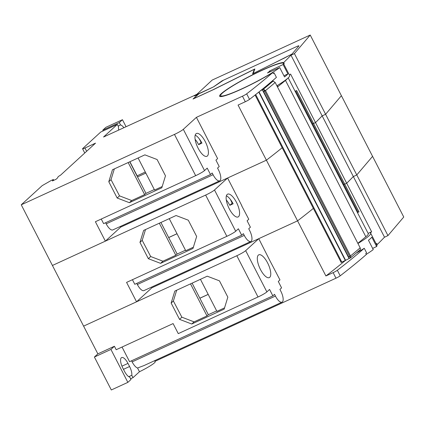 <?xml version="1.0" encoding="UTF-8"?>
<svg xmlns="http://www.w3.org/2000/svg" width="425" height="425" viewBox="0 0 425 425"><rect width="100%" height="100%" fill="white"/><g stroke="black" fill="none" stroke-linecap="round" stroke-linejoin="round"><path stroke-width="0.64" d="M260.461 269.493A12.548 4.654 65.3 0 0 269.275 277.621A12.548 4.654 65.3 0 0 267.617 262.942A12.548 4.654 65.3 0 0 258.798 254.814A12.548 4.654 65.3 0 0 260.461 269.493M357.94 243.504A35.291 3.873 -27.2 0 0 370.722 233.282L376.959 245.416A35.291 3.873 152.8 0 1 376.614 246.521L371.806 237.161A35.291 3.873 152.8 0 1 368.448 240.231L373.262 249.592A35.291 3.873 152.8 0 1 366.26 254.352M370.722 233.282A35.291 3.873 -27.2 0 0 370.35 233.006A588.184 64.542 152.8 0 0 371.625 231.774L346.683 183.244A588.184 64.542 -27.2 0 0 353.324 176.502A588.184 64.542 -27.2 0 1 346.683 183.244L344.749 184.137L346.683 183.244L315.509 122.581A588.184 64.542 -27.2 0 0 322.145 115.839A588.184 64.542 152.8 0 1 315.509 122.581L290.567 74.046A588.184 64.542 152.8 0 1 289.446 75.129M154.944 361.356L335.984 278.189L333.136 272.643A3.921 0.43 -27.2 0 0 337.349 270.273A588.184 64.542 -27.2 0 0 364.257 248.269A35.291 3.873 152.8 0 1 356.299 253.05M364.257 248.269L366.573 252.774A588.184 64.542 152.8 0 1 365.797 253.454L366.334 254.495A588.184 64.542 -27.2 0 1 340.202 275.82A3.921 0.43 152.8 0 1 335.984 278.189M376.497 244.518A36.465 4 152.8 0 1 377.235 244.518L376.699 243.477A588.184 64.542 152.8 0 1 376.205 243.95M269.965 260.791L258.761 238.675L245.677 250.654L266.879 291.906L269.562 289.446L272.861 295.858L274.539 294.323L275.427 296.06A9.408 3.49 65.3 0 0 282.041 302.154A9.408 3.49 65.3 0 0 280.797 291.146L279.905 289.414L281.584 287.879L278.285 281.462L279.963 279.926L269.965 260.791M333.136 272.643L325.901 275.963L297.574 220.846L258.761 238.675M282.041 302.154L144.117 365.516L137.551 368.007A9.408 3.49 -114.7 0 1 132.138 361.888L131.564 360.772M272.861 295.858L129.567 361.691L122.039 347.039M258.023 296.99L236.826 255.738L83.603 326.129L97.856 353.86L114.405 346.258L116.184 349.727L173.102 323.579L178.272 333.63L258.023 296.99A7.841 0.861 -27.2 0 0 266.879 291.906M236.826 255.738A7.841 0.861 -27.2 0 0 245.677 250.654M196.297 94.605L103.557 137.009L117.311 124.419L100.762 132.021L82.758 148.5A3.921 0.43 -27.2 0 0 82.583 148.777A3.921 0.43 -27.2 0 0 84.947 148.006L95.54 143.14L60.578 175.143A5.1 0.558 -27.2 0 0 58.204 176.71A5.1 0.558 -27.2 0 0 57.975 176.981L57.63 177.841L56.063 179.276L52.424 180.949L53.332 179.509L51.016 180.572L42.165 185.661L21.25 204.802L83.603 326.129L136.553 301.803L151.874 287.783L297.574 220.846A576.417 63.251 -27.2 0 0 313.358 208.393A576.417 63.251 -27.2 0 1 297.574 220.846L266.395 160.183A576.417 63.251 -27.2 0 0 282.184 147.73A576.417 63.251 152.8 0 1 266.395 160.183L238.069 105.065L245.305 101.74L242.457 96.193A3.921 0.43 -27.2 0 0 246.67 93.824A588.184 64.542 -27.2 0 0 272.802 72.5L273.339 73.541A588.184 64.542 -27.2 0 0 274.114 72.861A35.291 3.873 152.8 0 1 273.264 73.397M295.752 90.95L312.593 123.718L313.57 123.468L312.593 123.718A15.682 1.721 152.8 0 1 311.913 123.994A15.682 1.721 -27.2 0 0 312.593 123.718L343.767 184.381A15.682 1.721 152.8 0 1 343.087 184.657A15.682 1.721 -27.2 0 0 343.767 184.381L344.749 184.137L343.767 184.381L358.02 212.112A15.682 1.721 152.8 0 1 357.34 212.388M345.488 260.376A576.417 63.251 152.8 0 1 325.901 275.963M377.235 244.518A588.184 64.542 -27.2 0 0 384.498 237.166M130.613 378.755L133.004 377.655L139.469 371.742A15.682 1.721 -27.2 0 0 155.157 361.776L154.604 360.697M139.469 371.742L137.551 368.007M114.405 346.258L110.936 349.435L127.861 382.367L130.99 379.498L129.774 377.129A9.021 3.342 -114.7 0 1 124.44 371.227L122.836 368.108A9.021 3.342 -114.7 0 1 121.64 357.558A9.021 3.342 -114.7 0 1 127.978 363.396L129.582 366.52A9.021 3.342 -114.7 0 1 131.787 375.286L133.004 377.655M171.148 303.052L174.813 291.082L207.246 276.186L219.459 280.856L227.837 297.149L224.166 309.118L191.739 324.015L179.52 319.345L171.148 303.052L173.384 301.006L181.868 317.193L179.52 319.345M127.861 382.367L111.313 389.969L94.392 357.037L97.856 353.86M128.764 376.678L131.787 375.286M110.936 349.435L94.392 357.037M176.683 290.222L173.384 301.006M181.868 317.193L194.087 321.868L191.739 324.015M224.549 307.87L216.92 311.376L200.441 279.31M216.665 310.882L208.335 314.707L206.991 315.94L194.087 321.868M357.441 212.585L358.998 211.868L313.57 123.468L315.509 122.581L313.57 123.468L296.645 90.536L295.088 91.253M371.625 231.774L368.13 233.383M358.998 211.868L358.02 212.112M372.656 248.413L376.614 246.521M190.512 283.873L206.991 315.94M208.202 294.413L199.872 298.244L208.335 314.707M199.851 298.201L208.181 294.376M199.872 298.244L192.111 283.14M226.387 195.819A12.548 4.654 -114.7 0 1 233.128 203.798L229.819 205.317A12.548 4.654 65.3 0 0 226.291 199.978M229.282 208.829A12.548 4.654 65.3 0 0 238.101 216.952A12.548 4.654 65.3 0 0 236.438 202.279A12.548 4.654 65.3 0 0 227.619 194.151A12.548 4.654 65.3 0 0 229.282 208.829M204.526 170.574L207.209 168.119L210.502 174.532L212.181 172.996L213.074 174.728A9.408 3.49 65.3 0 0 219.688 180.827A9.408 3.49 65.3 0 0 218.439 169.814L217.552 168.082L219.226 166.547L215.932 160.135L217.611 158.599L196.408 117.348L183.324 129.322L204.526 170.574A7.841 0.861 -27.2 0 1 195.67 175.663L95.397 221.728L105.373 241.14L52.429 265.466L205.647 195.075A7.841 0.861 -27.2 0 0 214.503 189.991L227.587 178.011L266.395 160.183L120.695 227.115L120.355 226.456M136.786 283.385L137.36 284.5A9.408 3.49 -114.7 0 0 143.974 290.594L250.862 241.49A9.408 3.49 -114.7 0 0 249.618 230.483L248.726 228.746L250.405 227.21L247.111 220.798L248.784 219.263L241.708 205.806M151.874 287.783L151.534 287.119M241.841 205.742L227.587 178.011M232.672 202.938L232.167 203.166L230.446 199.495M250.862 241.49A9.408 3.49 -114.7 0 1 244.253 235.397L243.36 233.66L241.682 235.195L238.388 228.783L235.7 231.242A7.841 0.861 152.8 0 1 226.849 236.327L126.576 282.391L136.553 301.803M241.682 235.195L134.794 284.304L132.43 279.703M192.992 248.455L196.658 236.486L188.286 220.192L176.067 215.523L143.634 230.419L139.968 242.388L148.341 258.682L160.56 263.351L192.992 248.455M232.167 203.166L229.819 205.317M193.375 247.207L185.741 250.713L169.262 218.647M185.486 250.219L177.156 254.044L175.817 255.271L162.908 261.205L160.56 263.351M148.341 258.682L150.689 256.53L162.908 261.205M139.968 242.388L142.205 240.343L150.689 256.53M145.509 229.558L142.205 240.343M159.333 223.21L175.817 255.271M177.023 233.75L168.693 237.58L177.156 254.044M168.672 237.538L177.007 233.713M168.693 237.58L160.932 222.477M195.208 135.155A12.548 4.654 -114.7 0 1 201.955 143.135L198.645 144.654A12.548 4.654 65.3 0 0 195.112 139.315M207.384 155.98A12.548 4.654 65.3 0 0 205.594 142.274A12.548 4.654 65.3 0 0 196.446 133.487A12.548 4.654 65.3 0 0 195.983 133.795A12.548 4.654 65.3 0 0 197.774 147.502A12.548 4.654 65.3 0 0 206.922 156.288A12.548 4.654 65.3 0 0 207.384 155.98M272.802 72.5A36.465 4 152.8 0 1 239.073 90.238A36.465 4 152.8 0 1 219.603 96.225A36.465 4 152.8 0 1 221.266 93.691A36.465 4 152.8 0 1 253.667 74.242A36.465 4 152.8 0 1 283.703 62.523A588.184 64.542 -27.2 0 0 291.964 54.102L252.599 73.892L254.309 69.333L213.903 89.425L193.035 99.014L198.178 94.308L194.538 95.976L196.212 94.44M220.219 96.565A36.465 4 152.8 0 1 220.724 95.827M283.427 63.421A35.291 3.873 -27.2 0 0 256.264 73.111A35.291 3.873 -27.2 0 0 222.254 93.234A35.291 3.873 -27.2 0 0 220.649 95.683A35.291 3.873 -27.2 0 0 245.225 87.247A35.291 3.873 -27.2 0 0 279.73 67.596L284.538 76.957A35.291 3.873 -27.2 0 0 286.636 75.23A35.291 3.873 -27.2 0 0 287.895 73.886L283.082 64.526A35.291 3.873 -27.2 0 0 283.427 63.421L289.664 75.554A35.291 3.873 152.8 0 1 288.06 78.003A35.291 3.873 152.8 0 1 276.877 85.776M274.114 72.861L276.425 77.366A588.184 64.542 152.8 0 1 249.523 99.376A3.921 0.43 152.8 0 1 245.305 101.74M126.039 126.682L122.453 119.712L119.324 122.575L120.541 124.945L118.145 126.044M120.541 124.945A9.021 3.342 -114.7 0 1 123.882 127.67M219.688 180.827L112.795 229.93A9.408 3.49 -114.7 0 1 106.186 223.837L105.613 222.721M210.502 174.532L103.615 223.635L101.251 219.04M21.25 204.802L174.468 134.412A7.841 0.861 -27.2 0 0 183.324 129.322M196.408 117.348L242.457 96.193M199.267 138.832L201.105 142.402L198.645 144.654M105.373 241.14L120.695 227.115M157.107 159.529L165.479 175.822L161.813 187.792L129.381 202.688L117.167 198.018L108.789 181.725L112.46 169.756L144.888 154.859L157.107 159.529M283.746 64.037A588.184 64.542 -27.2 0 0 284.235 63.564L283.703 62.523M283.502 63.564A36.465 4 152.8 0 1 284.235 63.564M53.332 179.509L53.757 180.333M103.158 130.921L102.776 130.178L105.91 127.314L122.453 119.712M118.729 130.039A9.021 3.342 -114.7 0 1 118.527 126.788L117.311 124.419M254.559 69.817L254.309 69.333M200.993 142.502L201.492 142.274M114.33 168.895L111.026 179.679L108.789 181.725M111.026 179.679L119.515 195.867L117.167 198.018M119.515 195.867L131.729 200.536L129.381 202.688M162.196 186.543L154.567 190.049L138.088 157.983M154.312 189.555L145.977 193.38L144.638 194.607L131.729 200.536M102.776 130.178L119.324 122.575M128.159 162.541L144.638 194.607M145.849 173.087L137.519 176.917L145.977 193.38M283.209 58.671L292.044 54.012L298.855 46.006A3.921 0.43 -27.2 0 0 298.918 45.847A3.921 0.43 -27.2 0 0 296.549 46.612L223.63 80.118L214.843 86.025A3.331 0.367 152.8 0 1 211.443 87.906L195.532 95.386L198.65 94.037L193.508 98.743L212.728 89.914L254.883 68.951L253.162 73.536L283.178 58.613M279.73 67.596L267.474 72.973A19.996 2.194 -27.2 0 0 269.71 70.927L283.082 64.526M287.895 73.886L283.937 75.783M277.817 86.711L277.228 85.563M270.157 71.798L269.71 70.927M136.988 175.892L145.297 172.013M137.519 176.917L129.752 161.808M137.116 175.775L129.901 161.739M260.514 90.716L263.41 89.255L265.508 90.594A588.184 64.542 -27.2 0 0 275.182 82.471L277.498 86.976L285.488 80.421A32.938 3.612 -27.2 0 0 287.497 78.503M288.208 77.865L368.273 233.665A32.938 3.612 152.8 0 1 365.835 236.762L357.845 243.318L360.161 247.823A588.184 64.542 152.8 0 1 350.492 255.946C350.954 257.067 350.848 257.778 350.168 258.076L349.626 256.434L264.648 91.083L265.508 90.594L350.492 255.946L348.574 256.918L349.074 258.581L341.153 262.475L255.096 95.03M277.498 86.976L357.845 243.318M270.47 82.508A36.465 4 -27.2 0 0 272.983 81.032L275.182 82.471M359.996 249.794C360.575 249.682 360.628 249.023 360.161 247.823M348.574 256.918L263.596 91.566L262.31 89.76L349.074 258.581L350.227 258.055M273.238 80.978L263.41 89.255L264.648 91.083L263.596 91.566M255.691 94.562L341.828 262.161M258.788 92.103L345.249 260.334M345.647 260.408L259.043 91.896M195.835 95.025L213.398 86.955L222.068 80.83L296.549 46.612A3.921 0.43 152.8 0 1 298.918 45.847A3.921 0.43 152.8 0 1 298.855 46.006L290.998 55.239L294.419 53.603L310.218 35.031L212.165 80.081L195.909 95.173M290.998 55.239L384.529 237.23L387.951 235.599L403.75 217.026L372.571 156.363L356.777 174.93L372.571 156.363L341.397 95.699L325.598 114.267L341.397 95.699L310.218 35.031M387.951 235.599L356.777 174.93L353.356 176.566L356.777 174.93L325.598 114.267L322.177 115.903L325.598 114.267L294.419 53.603M132.138 361.888L275.427 296.06M337.349 270.273L340.202 275.82M129.582 366.52L123.463 369.33M121.943 366.169L127.978 363.396M205.647 195.075L226.849 236.327M214.503 189.991L235.7 231.242M137.36 284.5L244.253 235.397M106.186 223.837L213.074 174.728M195.67 175.663L174.468 134.412M249.523 99.376L246.67 93.824M86.636 151.289L84.947 148.006M365.835 236.762L285.488 80.421M221.112 96.581L220.649 95.683M82.583 148.777L84.756 153.011M350.428 257.933L360.241 249.677"/></g></svg>
